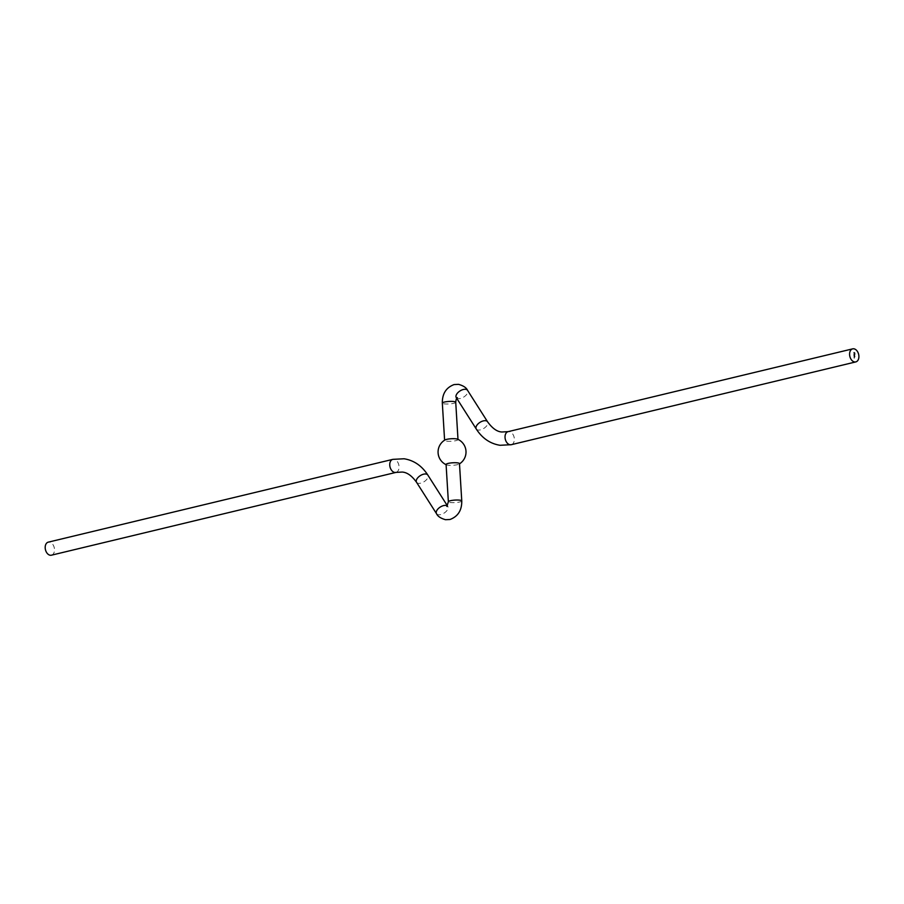 <?xml version="1.0" encoding="UTF-8"?>
<svg xmlns="http://www.w3.org/2000/svg" width="904" height="904" viewBox="0 0 904 904"><rect width="100%" height="100%" fill="white"/><g stroke="black" fill="none" stroke-linecap="round" stroke-linejoin="round"><path stroke-width="0.68" stroke-dasharray="4.52 3.39" d="M446.079 464.453A6.712 1.266 176.5 0 0 446.531 464.871A6.712 1.266 176.5 0 0 447.955 465.21A6.712 1.266 176.5 0 0 457.424 464.679A6.712 1.266 176.5 0 0 459.085 464.102A6.712 1.266 176.5 0 0 459.481 463.639M51.415 555.192A6.712 4.509 76.5 0 0 54.489 549.304A6.712 4.509 76.5 0 0 48.274 542.151M457.56 439.186A6.712 1.266 -3.5 0 1 458 439.593A6.712 1.266 -3.5 0 1 453.842 441.028A6.712 1.266 -3.5 0 1 446.486 441.163A6.712 1.266 -3.5 0 1 444.61 440.417A6.712 1.266 -3.5 0 1 445.005 439.954M853.67 352.662L854.314 353.17L854.077 352.56M854.438 354.899L853.997 354.255L854.63 354.854M853.817 355.069L854.122 356.052L854.223 354.978M853.873 355.939L854.664 355.747M854.37 356.831L854.111 356.21L854.574 356.786M853.93 356.843L854.709 356.47M853.941 357.023L854.201 357.611L854.348 356.922M853.986 357.758L854.246 358.346L854.382 357.668M461.763 500.94A6.712 1.266 -3.5 0 1 457.605 502.375A6.712 1.266 -3.5 0 1 450.237 502.511A6.712 1.266 -3.5 0 1 448.361 501.765M395.975 472.396A6.712 4.509 76.5 0 0 399.048 466.509A6.712 4.509 76.5 0 0 393.997 459.3A6.712 4.509 76.5 0 0 392.833 459.356M416.529 482.273A6.712 3.582 147.5 0 0 418.416 483.335A6.712 3.582 147.5 0 0 425.603 480.578A6.712 3.582 147.5 0 0 427.841 475.075M456.26 397.579A6.712 3.582 147.5 0 0 458.147 398.63A6.712 3.582 147.5 0 0 465.334 395.873A6.712 3.582 147.5 0 0 467.571 390.37M476.25 428.982A6.712 3.582 147.5 0 0 478.137 430.033A6.712 3.582 147.5 0 0 485.324 427.287A6.712 3.582 147.5 0 0 487.561 421.772M511.257 444.7A6.712 4.509 76.5 0 0 514.24 437.965A6.712 4.509 76.5 0 0 509.28 431.603A6.712 4.509 76.5 0 0 508.116 431.649M455.729 402.291A6.712 1.266 -3.5 0 1 451.571 403.715A6.712 1.266 -3.5 0 1 444.203 403.862A6.712 1.266 -3.5 0 1 442.327 403.105M436.519 513.687A6.712 3.582 147.5 0 0 438.406 514.738A6.712 3.582 147.5 0 0 445.593 511.98A6.712 3.582 147.5 0 0 447.83 506.477A6.712 3.582 147.5 0 0 447.288 505.912M456.701 398.28L457.356 397.579L456.124 397.41M446.858 506.432L447.966 506.647L447.378 505.765"/><path stroke-width="1.36" d="M457.605 462.882A6.712 1.266 176.5 0 0 448.135 463.413A6.712 1.266 176.5 0 0 446.079 464.453L448.361 501.765A6.712 1.266 -3.5 0 1 452.52 500.33A6.712 1.266 -3.5 0 1 459.887 500.194A6.712 1.266 -3.5 0 1 461.763 500.94L459.481 463.639A6.712 1.266 176.5 0 0 457.605 462.882M45.2 548.039A6.712 4.509 76.5 0 0 51.415 555.192L395.975 472.396A6.712 4.509 76.5 0 1 394.811 472.453A6.712 4.509 76.5 0 1 389.76 465.244A6.712 4.509 76.5 0 1 392.833 459.356L48.274 542.151A6.712 4.509 76.5 0 0 45.2 548.039M446.101 464.679A13.978 13.978 0 0 1 445.005 439.954A6.712 1.266 -3.5 0 1 456.136 438.847A6.712 1.266 -3.5 0 1 457.56 439.186A13.978 13.978 0 0 1 459.492 463.854M853.851 348.808A6.712 4.509 76.5 0 0 852.675 348.854A6.712 4.509 76.5 0 0 849.692 355.588A6.712 4.509 76.5 0 0 854.653 361.962A6.712 4.509 76.5 0 0 855.817 361.905A6.712 4.509 76.5 0 0 858.8 355.17A6.712 4.509 76.5 0 0 853.851 348.808M854.223 355.057L854.529 355.961L854.223 355.057M854.167 353.972L854.788 354.063L854.167 353.972M854.077 352.639L854.721 353.068L854.077 352.639M854.574 354.763L854.393 354.153L854.359 354.82M854.223 354.797L854.28 354.187M854.687 356.718L854.517 356.108L854.483 356.775M392.833 459.356L404.065 458.769C413.942 460.362 421.874 465.797 427.841 475.075A6.712 3.582 147.5 0 0 425.953 474.012A6.712 3.582 147.5 0 0 418.767 476.77A6.712 3.582 147.5 0 0 416.529 482.273L436.519 513.687C437.694 516.342 440.7 518.354 445.548 519.71L449.989 519.484C457.966 516.5 461.887 510.319 461.763 500.94M444.598 440.203L442.327 403.105C442.203 393.726 446.124 387.556 454.102 384.573L458.543 384.347C463.379 385.703 466.396 387.714 467.571 390.37A6.712 3.582 147.5 0 0 465.684 389.319A6.712 3.582 147.5 0 0 458.497 392.076A6.712 3.582 147.5 0 0 456.26 397.579L476.25 428.982C482.216 438.259 490.137 443.694 500.025 445.288L511.257 444.7L855.817 361.905M467.571 390.37L487.561 421.772A6.712 3.582 147.5 0 0 485.674 420.722A6.712 3.582 147.5 0 0 478.487 423.479A6.712 3.582 147.5 0 0 476.25 428.982M487.561 421.772C492.318 428.338 497.076 431.75 501.844 431.999L508.116 431.649A6.712 4.509 76.5 0 0 505.133 438.383A6.712 4.509 76.5 0 0 510.093 444.757A6.712 4.509 76.5 0 0 511.257 444.7M442.327 403.105A6.712 1.266 -3.5 0 1 446.486 401.681A6.712 1.266 -3.5 0 1 453.853 401.546A6.712 1.266 -3.5 0 1 455.729 402.291C456.023 399.455 456.565 397.884 457.356 397.579M447.288 505.912A6.712 3.582 147.5 0 0 445.943 505.426A6.712 3.582 147.5 0 0 438.756 508.172A6.712 3.582 147.5 0 0 436.519 513.687M446.858 506.432L448.361 501.765M416.529 482.273C411.874 475.775 407.105 472.374 402.246 472.057L395.975 472.396M508.116 431.649L852.675 348.854M457.989 439.378L455.729 402.291M427.841 475.075L447.378 505.765"/></g></svg>
